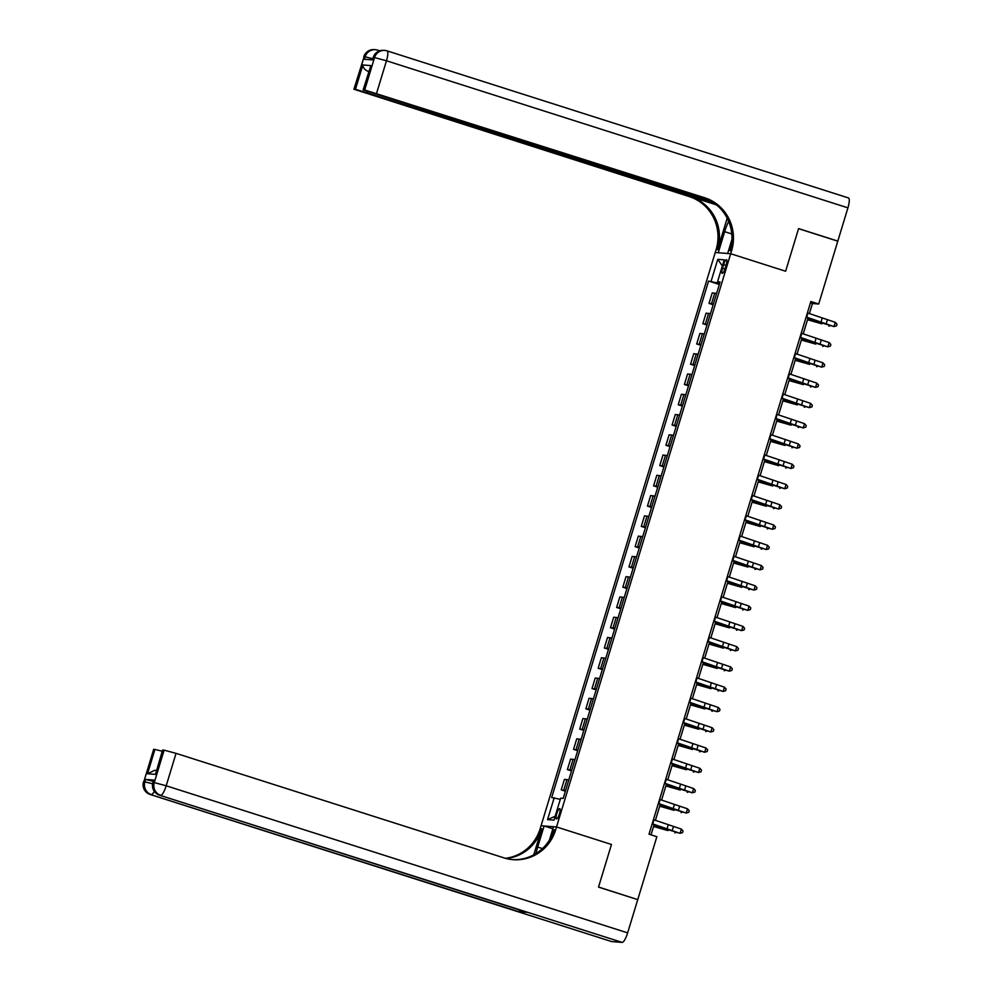 <?xml version="1.0" encoding="UTF-8"?>
<svg xmlns="http://www.w3.org/2000/svg" width="992" height="992" viewBox="0 0 992 992"><rect width="100%" height="100%" fill="white"/><g stroke="black" fill="none" stroke-linecap="round" stroke-linejoin="round"><path stroke-width="1.49" d="M559.426 813.899A5.431 1.314 -72.3 0 0 559.736 808.629A5.431 1.314 -72.3 0 0 556.748 813.7A5.431 1.314 -72.3 0 0 556.438 818.97A5.431 1.314 -72.3 0 0 559.426 813.899M637.397 899.508L598.536 887.034L611.469 844.465L556.524 826.956L730.695 253.729L715.22 252.514L540.181 828.667A42.433 41.118 -85.5 0 1 505.412 858.303M809.373 313.621L812.436 303.527L818.71 304.011L810.861 301.506L649.016 834.21L656.865 836.702L637.769 899.546M723.614 264.628L722.523 268.2A5.258 1.265 -72.3 0 0 722.226 273.308A5.258 1.265 -72.3 0 0 725.115 268.398L726.206 264.827A5.258 1.265 -72.3 0 0 726.504 259.718A5.258 1.265 -72.3 0 0 723.614 264.628L726.032 265.397M627.638 932.864A10.18 2.455 107.7 0 1 622.182 942.4L159.687 795.237A10.18 9.87 94.5 0 1 153.227 782.502L153.958 780.072L153.227 782.502L154.268 782.589L164.126 750.15L176.043 753.35L166.197 785.788L627.638 932.864L637.744 899.62L598.511 887.121L611.469 844.465L556.524 826.956L541.062 825.741L544.1 825.989L537.689 847.069A19.096 4.6 -72.3 0 0 536.027 853.542M719.336 282.472L719.064 283.377L708.586 281.046L551.676 797.518L560.294 799.354M711.115 281.244L717.774 259.358L724.21 259.854L717.551 281.753L719.857 282.683M554.206 797.717L547.547 819.615L553.982 820.124L560.641 798.225L563.171 798.424L720.08 281.951L717.551 281.753M848.371 197.929A10.18 2.455 107.7 0 1 848.507 197.954A10.18 2.455 107.7 0 1 847.924 207.849L837.818 241.093L798.585 228.594L785.627 271.238L798.56 228.668L837.794 241.18L818.71 304.011M731.935 239.419L727.657 253.493L730.695 253.729L785.627 271.238L730.695 253.729L731.575 250.802A42.433 41.118 94.5 0 0 704.655 197.755L364.696 89.999L374.542 57.573L373.5 57.486L372.756 59.917L364.399 59.26L365.143 56.829L364.101 56.755L354.243 89.181L355.471 89.28L362.861 64.951L370.847 65.584L363.134 89.95L711.661 201.5M651.012 834.842L654.088 824.712M655.402 820.359L660.238 804.45M661.565 800.098L666.401 784.176M667.728 779.824L672.564 763.902M673.878 759.55L678.714 743.64M680.041 739.288L684.877 723.366M686.204 719.014L691.04 703.092M692.354 698.74L697.19 682.831M698.517 678.478L703.353 662.557M704.68 658.204L709.516 642.283M710.83 637.93L715.666 622.021M716.993 617.669L721.829 601.747M723.156 597.395L727.992 581.473M729.306 577.121L734.142 561.212M735.469 556.859L740.305 540.938M741.632 536.585L746.468 520.664M747.782 516.311L752.618 500.402M753.945 496.05L758.781 480.128M760.095 475.776L764.931 459.854M766.258 455.502L771.094 439.592M772.421 435.24L777.257 419.318M778.571 414.966L783.407 399.044M784.734 394.692L789.57 378.783M790.897 374.43L795.733 358.509M797.047 354.156L801.883 338.235M803.21 333.882L808.046 317.973M810.439 302.882L812.436 303.527M708.586 281.046L719.324 284.468M716.584 293.446L712.231 292.876L709.02 303.416L713.161 304.742M565.589 790.463L561.224 789.892L565.353 791.219M561.224 789.892L564.423 779.352L568.788 779.923M571.739 770.201L567.374 769.631L571.516 770.945M567.374 769.631L570.586 759.091L574.938 759.661M577.902 749.927L573.537 749.357L577.679 750.671M573.537 749.357L576.736 738.817L581.101 739.387M584.065 729.653L579.7 729.083L583.829 730.41M579.7 729.083L582.899 718.543L587.264 719.113M590.215 709.392L585.85 708.821L589.992 710.136M585.85 708.821L589.05 698.281L593.414 698.852M596.378 689.118L592.013 688.547L596.142 689.862M592.013 688.547L595.212 678.007L599.577 678.578M602.528 668.844L598.176 668.273L602.305 669.6M598.176 668.273L601.375 657.733L605.74 658.304M608.691 648.582L604.326 648.012L608.468 649.326M604.326 648.012L607.526 637.472L611.89 638.042M614.854 628.308L610.489 627.738L614.618 629.052M610.489 627.738L613.688 617.198L618.053 617.768M621.004 608.034L616.64 607.464L620.781 608.79M616.64 607.464L619.851 596.924L624.216 597.494M627.167 587.772L622.802 587.202L626.944 588.516M622.802 587.202L626.002 576.662L630.366 577.232M633.33 567.498L628.965 566.928L633.094 568.242M628.965 566.928L632.164 556.388L636.529 556.958M639.48 547.224L635.116 546.654L639.257 547.981M635.116 546.654L638.327 536.114L642.692 536.684M645.643 526.963L641.278 526.392L645.42 527.707M641.278 526.392L644.478 515.852L648.842 516.423M651.806 506.689L647.441 506.118L651.57 507.433M647.441 506.118L650.64 495.578L655.005 496.149M657.956 486.415L653.592 485.844L657.733 487.171M653.592 485.844L656.803 475.304L661.168 475.875M664.119 466.153L659.754 465.583L663.896 466.897M659.754 465.583L662.954 455.043L667.318 455.613M670.282 445.879L665.917 445.309L670.046 446.623M665.917 445.309L669.116 434.769L673.481 435.339M676.432 425.605L672.068 425.035L676.209 426.362M672.068 425.035L675.279 414.495L679.644 415.065M682.595 405.344L678.23 404.773L682.372 406.088M678.23 404.773L681.43 394.233L685.794 394.804M688.758 385.07L684.393 384.499L688.522 385.814M684.393 384.499L687.592 373.959L691.957 374.53M694.908 364.796L690.544 364.225L694.685 365.552M690.544 364.225L693.755 353.685L698.108 354.256M701.071 344.534L696.706 343.964L700.848 345.278M696.706 343.964L699.906 333.424L704.27 333.994M707.234 324.26L702.869 323.69L706.998 325.004M702.869 323.69L706.068 313.15L710.433 313.72M713.384 303.986L709.02 303.416M722.35 265.955L717.774 259.358M547.547 819.615L555.148 816.28M807.389 312.914L835.314 322.326L834.086 326.38L836.529 325.86L833.937 326.579L826.001 324.148A12.735 0.694 16.9 0 1 818.202 321.606L806.074 317.266M806.161 316.969L833.937 326.579M835.314 322.326L837.012 324.248L836.529 325.86M807.513 319.746L821.884 323.826A12.735 0.694 -163.1 0 0 813.527 321.234L807.575 319.511M830.478 325.525L828.903 326.182L829.225 325.14M801.238 333.188L829.163 342.587L827.923 346.642L830.366 346.134L827.787 346.84L819.851 344.422A12.735 0.694 16.9 0 1 812.051 341.868L799.912 337.528M799.998 337.243L827.787 346.84M829.163 342.587L830.862 344.509L830.366 346.134M795.076 353.45L823 362.861L821.773 366.916L824.203 366.408L821.624 367.114L813.688 364.696A12.735 0.694 16.9 0 1 805.888 362.142L793.761 357.802M793.848 357.504L821.624 367.114M823 362.861L824.699 364.783L824.203 366.408M788.913 373.724L816.838 383.135L815.61 387.19L818.053 386.669L815.461 387.388L807.525 384.97A12.735 0.694 16.9 0 1 799.726 382.416L787.598 378.076M787.685 377.778L815.461 387.388M816.838 383.135L818.536 385.057L818.053 386.669M801.35 340.008L815.722 344.1A12.735 0.694 -163.1 0 0 807.364 341.508L801.412 339.785M824.327 345.786L822.752 346.444L823.062 345.402M795.187 360.282L809.559 364.374A12.735 0.694 -163.1 0 0 801.201 361.77L795.262 360.059M818.164 366.06L816.59 366.718L816.9 365.676M789.037 380.556L803.408 384.636A12.735 0.694 -163.1 0 0 795.051 382.044L789.099 380.32M812.002 386.334L810.427 386.992L810.749 385.95M782.762 393.998L810.687 403.397L809.447 407.452L811.89 406.943L809.311 407.65L801.375 405.232A12.735 0.694 16.9 0 1 793.575 402.678L781.436 398.338M781.522 398.052L809.311 407.65M810.687 403.397L812.386 405.319L811.89 406.943M782.874 400.818L797.246 404.91A12.735 0.694 -163.1 0 0 788.888 402.318L782.948 400.594M805.851 406.596L804.276 407.253L804.586 406.212M728.661 221.34A19.096 4.6 -72.3 0 0 724.656 231.669L718.258 252.749L715.22 252.514L716.112 249.6A42.433 41.118 94.5 0 0 689.192 196.552L353.921 89.218L364.101 56.755A10.18 9.87 94.5 0 1 374.306 49.6A10.18 10.18 0 0 0 363.766 56.792M727.198 218.178L717.613 249.711A42.433 41.118 94.5 0 0 690.692 196.664L716.472 204.885M370.847 65.584L363.456 89.9L364.696 89.999M713.843 202.901L355.471 89.28M731.575 250.802L730.075 250.691A42.433 41.118 94.5 0 0 703.154 197.644L704.655 197.755M368.268 71.486C364.659 69.775 362.861 67.592 362.861 64.951M153.958 780.072L145.601 779.414L153.276 781.312M533.758 854.856L541.682 828.779A42.433 41.118 -85.5 0 1 506.156 858.514M549.419 840.125L553.499 826.72L556.524 826.956L555.644 829.882A42.433 41.118 -85.5 0 1 513.087 859.68A42.433 41.118 -85.5 0 1 504.085 857.906L176.043 753.35M164.126 750.15L162.564 750.101L155.496 774.38L147.523 773.76L154.913 749.431L153.673 749.332L143.815 781.77L144.869 781.845L145.601 779.414M154.913 749.431L162.217 751.229M520.416 910.234A10.18 2.455 107.7 0 1 518.605 911.648L150.288 794.493A10.18 9.87 94.5 0 1 143.815 781.77L153.673 749.332M622.182 942.4L611.729 941.582A10.18 2.455 107.7 0 1 611.593 941.557A10.18 2.455 107.7 0 1 611.469 941.495M518.605 911.648L526.963 912.305A10.18 2.455 107.7 0 1 526.826 912.28A10.18 2.455 107.7 0 1 526.702 912.218M552.866 828.779L544.1 825.989M555.644 829.882L554.131 829.758A42.433 41.118 -85.5 0 1 512.331 859.605M147.523 773.76L154.616 770.338L156.376 770.474M776.6 414.259L804.524 423.671L803.297 427.726L805.727 427.217L803.148 427.924L795.212 425.506A12.735 0.694 16.9 0 1 787.412 422.952L775.285 418.612M775.372 418.314L803.148 427.924M804.524 423.671L806.223 425.593L805.727 427.217M776.711 421.092L791.083 425.184A12.735 0.694 -163.1 0 0 782.725 422.58L776.786 420.868M799.688 426.87L798.114 427.527L798.424 426.486M770.437 434.533L798.374 443.945L797.134 448L799.577 447.479L796.985 448.198L789.049 445.78A12.735 0.694 16.9 0 1 781.262 443.226L769.122 438.886M769.209 438.588L796.985 448.198M798.374 443.945L800.06 445.867L799.577 447.479M770.561 441.366L784.932 445.445A12.735 0.694 -163.1 0 0 776.575 442.854L770.623 441.13M793.526 447.144L791.951 447.801L792.273 446.76M764.286 454.807L792.211 464.206L790.984 468.261L793.414 467.753L790.835 468.46L782.899 466.042A12.735 0.694 16.9 0 1 775.099 463.487L762.96 459.147M763.046 458.862L790.835 468.46M792.211 464.206L793.91 466.128L793.414 467.753M764.398 461.627L778.77 465.719A12.735 0.694 -163.1 0 0 770.412 463.128L764.472 461.404M787.375 467.406L785.8 468.075L786.11 467.021M758.124 475.069L786.048 484.48L784.821 488.535L787.251 488.027L784.672 488.734L776.736 486.316A12.735 0.694 16.9 0 1 768.936 483.761L756.809 479.421M756.896 479.124L784.672 488.734M786.048 484.48L787.747 486.402L787.251 488.027M758.235 481.901L772.607 485.993A12.735 0.694 -163.1 0 0 764.249 483.389L758.31 481.678M781.212 487.68L779.638 488.337L779.96 487.295M751.961 495.343L779.898 504.754L778.658 508.809L781.101 508.288L778.509 509.008L770.573 506.59A12.735 0.694 16.9 0 1 762.786 504.035L750.646 499.695M750.733 499.398L778.509 509.008M779.898 504.754L781.584 506.676L781.101 508.288M752.085 502.175L766.456 506.255A12.735 0.694 -163.1 0 0 758.099 503.663L752.147 501.94M775.062 507.954L773.475 508.611L773.797 507.569M745.81 515.617L773.735 525.016L772.508 529.071L774.938 528.562L772.359 529.269L764.423 526.851A12.735 0.694 16.9 0 1 756.623 524.297L744.484 519.957M744.583 519.672L772.359 529.269M773.735 525.016L775.434 526.938L774.938 528.562M745.922 522.437L760.294 526.529A12.735 0.694 -163.1 0 0 751.936 523.937L745.996 522.214M768.899 528.215L767.324 528.885L767.634 527.831M739.648 535.878L767.572 545.29L766.345 549.345L768.775 548.836L766.196 549.543L758.26 547.125A12.735 0.694 16.9 0 1 750.46 544.571L738.333 540.231M738.42 539.933L766.196 549.543M767.572 545.29L769.271 547.212L768.775 548.836M739.759 542.711L754.131 546.803A12.735 0.694 -163.1 0 0 745.773 544.199L739.834 542.488M762.736 548.489L761.162 549.146L761.484 548.105M733.497 556.152L761.422 565.564L760.182 569.619L762.625 569.098L760.033 569.817L752.11 567.399A12.735 0.694 16.9 0 1 744.31 564.845L732.17 560.505M732.257 560.207L760.033 569.817M761.422 565.564L763.108 567.486L762.625 569.098M733.609 562.985L747.98 567.064A12.735 0.694 -163.1 0 0 739.623 564.473L733.671 562.749M756.586 568.763L754.999 569.42L755.321 568.379M727.334 576.426L755.259 585.826L754.032 589.88L756.462 589.372L753.883 590.079L745.947 587.661A12.735 0.694 16.9 0 1 738.147 585.106L726.008 580.766M726.107 580.481L753.883 590.079M755.259 585.826L756.958 587.748L756.462 589.372M727.446 583.246L741.818 587.338A12.735 0.694 -163.1 0 0 733.46 584.747L727.52 583.023M750.423 589.025L748.848 589.694L749.158 588.64M721.172 596.688L749.096 606.1L747.869 610.154L750.299 609.646L747.72 610.353L739.784 607.935A12.735 0.694 16.9 0 1 731.984 605.38L719.857 601.04M719.944 600.743L747.72 610.353M749.096 606.1L750.795 608.022L750.299 609.646M721.283 603.52L735.655 607.612A12.735 0.694 -163.1 0 0 727.297 605.008L721.358 603.297M744.26 609.299L742.686 609.956L743.008 608.914M715.021 616.962L742.946 626.374L741.706 630.428L744.149 629.908L741.557 630.627L733.634 628.209A12.735 0.694 16.9 0 1 725.834 625.654L713.694 621.314M713.781 621.017L741.557 630.627M742.946 626.374L744.632 628.296L744.149 629.908M715.133 623.794L729.504 627.874A12.735 0.694 -163.1 0 0 721.147 625.282L715.195 623.559M738.11 629.573L736.523 630.23L736.845 629.188M708.858 637.236L736.783 646.635L735.556 650.69L737.986 650.182L735.407 650.888L727.471 648.47A12.735 0.694 16.9 0 1 719.671 645.916L707.532 641.576M707.631 641.291L735.407 650.888M736.783 646.635L738.482 648.557L737.986 650.182M708.97 644.056L723.342 648.148A12.735 0.694 -163.1 0 0 714.984 645.556L709.044 643.833M731.947 649.834L730.372 650.504L730.682 649.45M702.696 657.498L730.62 666.909L729.393 670.964L731.823 670.456L729.244 671.162L721.308 668.744A12.735 0.694 16.9 0 1 713.508 666.19L701.381 661.85M701.468 661.552L729.244 671.162M730.62 666.909L732.319 668.831L731.823 670.456M702.807 664.33L717.179 668.422A12.735 0.694 -163.1 0 0 708.821 665.818L702.882 664.107M725.784 670.108L724.21 670.766L724.532 669.724M696.545 677.772L724.47 687.183L723.23 691.238L725.673 690.717L723.094 691.436L715.158 689.018A12.735 0.694 16.9 0 1 707.358 686.464L695.218 682.124M695.305 681.826L723.094 691.436M724.47 687.183L726.169 689.105L725.673 690.717M696.657 684.604L711.028 688.684A12.735 0.694 -163.1 0 0 702.671 686.092L696.719 684.368M719.634 690.382L718.047 691.04L718.369 689.998M690.382 698.046L718.307 707.457L717.08 711.5L719.51 710.991L716.931 711.698L708.995 709.28A12.735 0.694 16.9 0 1 701.195 706.726L689.056 702.386M689.155 702.1L716.931 711.698M718.307 707.457L720.006 709.367L719.51 710.991M690.494 704.866L704.866 708.958A12.735 0.694 -163.1 0 0 696.508 706.366L690.568 704.642M713.471 710.644L711.896 711.314L712.206 710.26M684.22 718.307L712.144 727.719L710.917 731.774L713.347 731.265L710.768 731.972L702.832 729.554A12.735 0.694 16.9 0 1 695.032 727L682.905 722.66M682.992 722.362L710.768 731.972M712.144 727.719L713.843 729.641L713.347 731.265M684.344 725.14L698.703 729.232A12.735 0.694 -163.1 0 0 690.345 726.628L684.406 724.916M707.308 730.918L705.734 731.575L706.056 730.534M678.069 738.581L705.994 747.993L704.754 752.048L707.197 751.527L704.618 752.246L696.682 749.828A12.735 0.694 16.9 0 1 688.882 747.274L676.742 742.934M676.829 742.636L704.618 752.246M705.994 747.993L707.693 749.915L707.197 751.527M678.181 745.414L692.552 749.493A12.735 0.694 -163.1 0 0 684.195 746.902L678.243 745.178M701.158 751.192L699.571 751.849L699.893 750.808M671.906 758.855L699.831 768.267L698.604 772.309L701.034 771.801L698.455 772.508L690.519 770.09A12.735 0.694 16.9 0 1 682.719 767.535L670.58 763.195M670.679 762.91L698.455 772.508M699.831 768.267L701.53 770.176L701.034 771.801M672.018 765.675L686.39 769.767A12.735 0.694 -163.1 0 0 678.032 767.176L672.092 765.452M694.995 771.454L693.42 772.123L693.73 771.069M665.744 779.117L693.668 788.528L692.441 792.583L694.884 792.075L692.292 792.782L684.356 790.364A12.735 0.694 16.9 0 1 676.556 787.809L664.429 783.469M664.516 783.172L692.292 792.782M693.668 788.528L695.367 790.45L694.884 792.075M665.868 785.949L680.239 790.041A12.735 0.694 -163.1 0 0 671.882 787.437L665.93 785.726M688.832 791.728L687.258 792.385L687.58 791.343M659.593 799.391L687.518 808.802L686.278 812.857L688.721 812.336L686.142 813.056L678.206 810.638A12.735 0.694 16.9 0 1 670.406 808.083L658.266 803.743M658.353 803.446L686.142 813.056M687.518 808.802L689.217 810.724L688.721 812.336M659.705 806.223L674.076 810.315A12.735 0.694 -163.1 0 0 665.719 807.711L659.779 805.988M682.682 812.002L681.107 812.659L681.417 811.617M653.43 819.665L681.355 829.076L680.128 833.119L682.558 832.61L679.979 833.317L672.043 830.899A12.735 0.694 16.9 0 1 664.243 828.345L652.116 824.005M652.203 823.72L679.979 833.317M681.355 829.076L683.054 830.986L682.558 832.61M653.542 826.497L667.914 830.577A12.735 0.694 -163.1 0 0 659.556 827.985L653.616 826.262M676.519 832.263L674.944 832.933L675.254 831.879M711.549 303.614L714.748 293.074M705.399 323.888L708.598 313.348M699.236 344.162L702.435 333.61M693.073 364.424L696.272 353.884M686.923 384.698L690.122 374.158M680.76 404.972L683.959 394.432M674.597 425.233L677.809 414.693M668.447 445.507L671.646 434.967M662.284 465.781L665.483 455.241M656.121 486.043L659.333 475.503M649.971 506.317L653.17 495.777M643.808 526.591L647.007 516.051M637.645 546.852L640.857 536.312M631.495 567.126L634.694 556.586M625.332 587.4L628.531 576.86M619.169 607.662L622.381 597.122M613.019 627.936L616.218 617.396M606.856 648.21L610.055 637.67M600.693 668.472L603.905 657.932M594.543 688.746L597.742 678.206M588.38 709.02L591.579 698.48M582.23 729.281L585.429 718.741M576.067 749.555L579.266 739.015M569.904 769.829L573.103 759.289M563.754 790.091L566.953 779.551M724.941 268.968L722.523 268.2M822.182 318.196L820.954 322.251M827.39 319.908L826.15 323.962M807.934 313.1L806.694 317.155M821.884 323.826L822.145 322.946M813.527 321.234L813.874 320.056M816.032 338.47L814.792 342.525M821.227 340.169L820 344.224M801.772 333.374L800.544 337.429M809.869 358.744L808.641 362.799M815.064 360.443L813.837 364.498M795.609 353.636L794.381 357.69M803.706 379.006L802.478 383.061M808.914 380.717L807.674 384.772M789.458 373.91L788.218 377.964M815.722 344.1L815.994 343.207M807.364 341.508L807.724 340.318M809.559 364.374L809.832 363.481M801.201 361.77L801.561 360.592M803.408 384.636L803.669 383.755M795.051 382.044L795.398 380.866M797.556 399.28L796.316 403.335M802.751 400.979L801.524 405.034M783.296 394.184L782.068 398.238M797.246 404.91L797.518 404.017M788.888 402.318L789.248 401.128M717.613 249.711L716.112 249.6M690.692 196.664L689.192 196.552M847.924 207.849L386.471 60.772L376.613 93.198M367.61 91.797L367.4 92.479M373.178 57.524L373.5 57.486A10.18 9.87 94.5 0 1 383.718 50.332A10.18 10.18 0 0 0 373.178 57.524L372.459 59.892M386.471 60.772A10.18 2.455 -72.3 0 0 387.054 50.865A10.18 2.455 -72.3 0 0 386.917 50.84A10.18 9.87 -85.5 0 0 374.542 57.573L386.471 60.772M378.361 51.386A10.18 2.455 -72.3 0 0 377.654 50.133A10.18 2.455 -72.3 0 0 377.518 50.108A10.18 9.87 -85.5 0 0 365.143 56.829L372.806 58.726M731.774 233.938L724.656 231.669M541.682 828.779L540.181 828.667M159.402 795.138A10.18 2.455 -72.3 0 0 159.551 795.212A10.18 2.455 -72.3 0 0 159.687 795.237L526.963 912.305M611.593 941.557L150.152 794.468A10.18 2.455 -72.3 0 0 150.288 794.493L611.729 941.582M162.886 750.051L155.496 774.38M152.607 783.767L144.869 781.845A10.18 9.87 -85.5 0 0 151.33 794.58A10.18 2.455 -72.3 0 0 154.281 791.306M166.197 785.788L154.268 782.589A10.18 9.87 -85.5 0 0 160.729 795.311A10.18 2.455 -72.3 0 0 166.197 785.788M542.475 848.594L537.689 847.069M791.393 419.554L790.165 423.609M796.588 421.253L795.361 425.308M777.133 414.445L775.905 418.5M791.083 425.184L791.356 424.291M782.725 422.58L783.085 421.402M785.23 439.816L784.002 443.87M790.438 441.527L789.198 445.582M770.982 434.719L769.742 438.774M784.932 445.445L785.193 444.565M776.575 442.854L776.934 441.676M779.08 460.09L777.84 464.144M784.275 461.788L783.048 465.843M764.82 454.993L763.592 459.048M778.77 465.719L779.042 464.826M770.412 463.128L770.772 461.937M772.917 480.364L771.689 484.418M778.112 482.062L776.885 486.117M758.657 475.255L757.429 479.31M772.607 485.993L772.88 485.1M764.249 483.389L764.609 482.211M766.754 500.625L765.526 504.68M771.962 502.336L770.722 506.391M752.506 495.529L751.266 499.584M766.456 506.255L766.717 505.374M758.099 503.663L758.458 502.485M760.604 520.899L759.364 524.954M765.799 522.598L764.572 526.653M746.344 515.803L745.116 519.858M760.294 526.529L760.566 525.636M751.936 523.937L752.296 522.747M754.441 541.173L753.213 545.228M759.636 542.872L758.409 546.927M740.181 536.064L738.953 540.119M754.131 546.803L754.404 545.91M745.773 544.199L746.133 543.021M748.278 561.435L747.05 565.49M753.486 563.146L752.246 567.201M734.03 556.338L732.79 560.393M747.98 567.064L748.253 566.184M739.623 564.473L739.982 563.295M742.128 581.709L740.888 585.764M747.323 583.408L746.096 587.462M727.868 576.612L726.64 580.667M741.818 587.338L742.09 586.446M733.46 584.747L733.82 583.569M735.965 601.983L734.737 606.038M741.16 603.682L739.933 607.736M721.705 596.874L720.477 600.929M735.655 607.612L735.928 606.72M727.297 605.008L727.657 603.83M729.802 622.244L728.574 626.299M735.01 623.956L733.77 628.01M715.554 617.148L714.314 621.203M729.504 627.874L729.777 626.994M721.147 625.282L721.506 624.104M723.652 642.518L722.424 646.573M728.847 644.217L727.62 648.272M709.392 637.422L708.164 641.477M723.342 648.148L723.614 647.255M714.984 645.556L715.344 644.378M717.489 662.792L716.261 666.847M722.684 664.491L721.457 668.546M703.229 657.684L702.001 661.738M717.179 668.422L717.452 667.529M708.821 665.818L709.181 664.64M711.338 683.054L710.098 687.109M716.534 684.765L715.294 688.82M697.078 677.958L695.838 682.012M711.028 688.684L711.301 687.803M702.671 686.092L703.03 684.914M705.176 703.328L703.948 707.383M710.371 705.027L709.144 709.082M690.916 698.232L689.688 702.286M704.866 708.958L705.138 708.065M696.508 706.366L696.868 705.188M699.013 723.602L697.785 727.657M704.221 725.301L702.981 729.356M684.753 718.506L683.525 722.548M698.703 729.232L698.976 728.339M690.345 726.628L690.705 725.45M692.862 743.864L691.622 747.918M698.058 745.575L696.83 749.63M678.602 738.767L677.375 742.822M692.552 749.493L692.825 748.613M684.195 746.902L684.554 745.724M686.7 764.138L685.472 768.192M691.895 765.836L690.668 769.891M672.44 759.041L671.212 763.096M686.39 769.767L686.662 768.874M678.032 767.176L678.392 765.998M680.537 784.412L679.309 788.466M685.745 786.11L684.505 790.165M666.289 779.315L665.049 783.358M680.239 790.041L680.5 789.148M671.882 787.437L672.229 786.259M674.386 804.673L673.146 808.728M679.582 806.384L678.354 810.439M660.126 799.577L658.899 803.632M674.076 810.315L674.349 809.422M665.719 807.711L666.078 806.533M668.224 824.947L666.996 829.002M673.419 826.646L672.192 830.701M653.964 819.851L652.736 823.906M667.914 830.577L668.186 829.684M659.556 827.985L659.916 826.807M848.507 197.954L387.054 50.865A10.18 10.18 0 0 0 384.76 50.418L383.718 50.332M379.762 50.803L377.654 50.133A10.18 10.18 0 0 0 375.36 49.687L374.306 49.6M143.493 781.808A10.18 10.18 0 0 0 150.152 794.468M526.826 912.28L159.551 795.212A10.18 10.18 0 0 1 152.892 782.539"/></g></svg>
